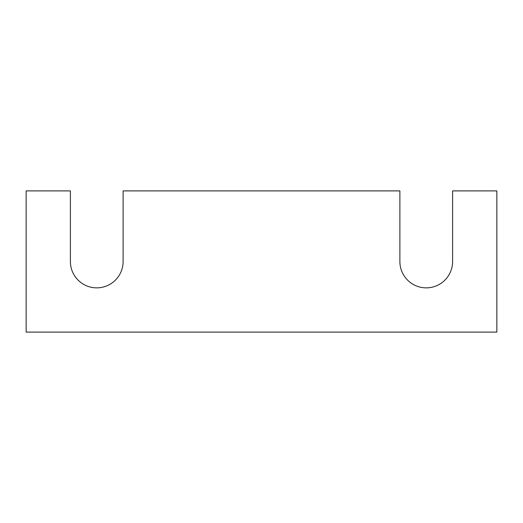 <?xml version="1.0" encoding="UTF-8"?>
<svg xmlns="http://www.w3.org/2000/svg" width="523" height="523" viewBox="0 0 523 523"><rect width="100%" height="100%" fill="white"/><g stroke="black" fill="none" stroke-linecap="round" stroke-linejoin="round"><path stroke-width="0.78" d="M496.85 332.105L26.15 332.105L26.15 190.895L70.396 190.895L70.396 261.5A26.359 26.359 0 0 0 96.755 287.859A26.359 26.359 0 0 0 123.114 261.5L123.114 190.895L399.886 190.895L399.886 261.5A26.359 26.359 0 0 0 426.245 287.859A26.359 26.359 0 0 0 452.604 261.5L452.604 190.895L496.85 190.895L496.85 332.105"/></g></svg>
